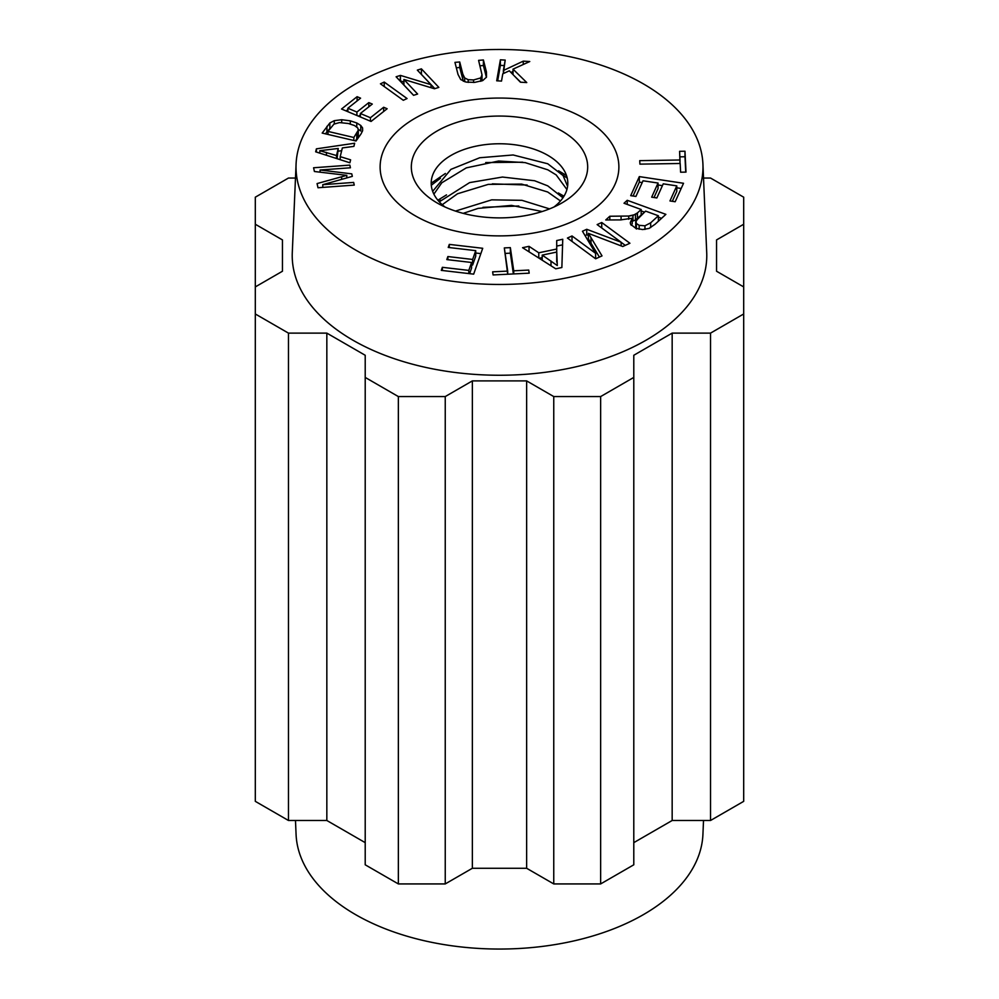 <?xml version="1.0" encoding="UTF-8"?>
<svg xmlns="http://www.w3.org/2000/svg" width="999" height="999" viewBox="0 0 999 999"><rect width="100%" height="100%" fill="white"/><g stroke="black" fill="none" stroke-linecap="round" stroke-linejoin="round"><path stroke-width="1.5" d="M432.667 191.346L450.911 169.368L479.695 157.755L513.149 154.97L547.764 163.774L563.074 175.562L567.582 186.363M553.921 207.03A68.307 39.436 0 0 0 527.26 147.165A68.307 39.436 0 0 0 432.405 175.824A68.307 39.436 0 0 0 431.193 183.192A68.307 39.436 0 0 0 445.079 207.03M566.92 189.523L556.193 174.925L547.852 169.83L525.149 162.625L498.588 161.026L466.308 167.869L441.808 182.78L433.878 194.156M439.298 201.823L469.617 182.605L502.46 177.048L534.602 180.744L547.752 185.864L562.937 197.814M560.476 200.961L547.714 192.008L521.628 184.091L488.249 184.378L457.517 193.769L442.245 204.708M455.482 211.076L491.708 199.85L521.953 200.324L549.55 208.878M542.157 211.526L511.5 205.394L478.096 208.391L463.186 213.361M558.541 170.792L566.495 175.512M562.624 174.987L567.232 178.109M558.366 192.969L563.985 196.204M431.193 183.217L445.379 173.489M561.913 196.566L563.249 197.365M431.293 185.252L440.434 178.284M485.701 162.55L522.714 162.213M437.874 200.2L446.503 194.892M438.911 201.411L440.659 200.287M492.32 183.841L527.16 185.04M482.954 207.33L518.818 205.994M437.15 202.972L437.15 202.972A88.174 50.912 180 0 1 437.15 130.969A88.174 50.912 180 0 1 561.85 130.969A88.174 50.912 180 0 1 561.85 202.972A88.174 50.912 180 0 1 437.15 202.972M434.49 88.749L403.921 79.47L403.921 85.002L413.598 95.305L403.921 85.002L403.921 79.47L417.619 94.043L413.549 95.317L396.103 76.773L400.462 75.412L431.031 84.678L417.332 70.117L421.403 68.844L438.848 87.388L434.49 88.749L403.921 79.47L417.619 94.043L413.549 95.317L396.103 76.773L400.462 75.412L400.462 80.944L403.921 81.993L400.124 81.056L400.462 75.412L431.031 84.678L431.031 87.7L431.031 84.678L417.332 70.117L421.403 68.844L421.403 74.376L434.827 88.649L421.353 74.401L421.403 68.844L438.848 87.388L434.49 88.749M319.817 150.699L319.817 153.147L319.817 150.699L336.501 155.544L338.236 148.464L319.817 150.699L336.501 155.544L336.501 158.491L338.236 148.464L337.088 158.679L338.236 148.464L319.817 150.699M315.659 151.811L316.396 148.839L316.396 152.048L316.396 148.839L354.67 143.232L353.896 146.378L342.345 147.927L340.209 156.656L350.612 159.84L349.887 162.787L315.659 151.811L316.396 148.839L354.67 143.232L353.896 146.378L342.345 147.927L340.209 156.656L340.209 159.678L340.209 156.656L350.612 159.84L349.887 162.787L315.659 151.811M338.236 151.174L341.67 150.674L338.236 151.174M557.292 265.534L556.768 252.048L542.207 255.107L557.292 265.534L556.768 252.048L556.693 262.025L556.768 252.048L542.207 255.107L542.207 260.202L542.207 255.107L557.292 265.534M529.033 246.341L538.773 252.797L538.773 258.017L538.773 252.797L556.73 249.038L556.718 240.534L562.749 239.273L561.863 267.52L555.744 268.806L522.564 247.702L529.033 246.341L529.033 251.823L529.033 246.341L538.773 252.797L556.73 249.038L556.73 252.06L556.718 240.534L562.749 239.273L561.863 267.52L555.744 268.806L522.564 247.702L529.033 246.341M556.718 246.079L562.574 244.842L556.718 246.079M539.16 258.254L542.207 257.617L539.16 258.254M686.001 172.115L680.606 172.203L680.182 163.486L639.909 164.136L639.735 160.652L680.019 159.99L679.595 151.311L684.977 151.224L686.001 172.115L680.606 172.203L680.182 163.486L639.909 164.136L639.735 160.652L680.019 159.99L680.019 163.486L679.595 151.311L684.977 151.224L685.726 172.128L684.977 156.756L679.857 156.843L684.977 156.756L684.977 151.224L686.001 172.115M597.14 224.588L601.723 222.502L601.723 227.959L601.723 222.502L629.919 243.257L622.764 246.503L588.399 233.366L588.399 238.911L599.412 257.08L588.399 238.911L588.399 233.366L602.022 255.894L595.629 258.791L567.432 238.049L572.015 235.964L595.616 253.334L582.454 231.244L586.738 229.295L621.141 242.245L597.14 224.588L601.723 222.502L629.919 243.257L622.764 246.503L588.399 233.366L602.022 255.894L595.629 258.791L567.432 238.049L572.015 235.964L572.015 241.421L572.015 235.964L595.616 253.334L595.616 258.778L595.616 253.334L582.454 231.244L586.738 229.295L586.738 234.827L588.399 235.452L586.738 234.827L585.052 235.602L586.738 234.827L586.738 229.295L621.141 242.245L621.141 245.879L621.141 242.245L597.14 224.588M621.141 242.332L625.262 245.367L621.141 242.332M346.79 175.349L346.79 177.922L346.79 175.349L314.41 171.503L313.586 167.77L349.837 165.11L350.424 167.782L320.08 170.005L351.773 173.863L352.322 176.361L322.789 184.678L353.658 182.417L354.245 185.09L317.994 187.75L317.07 183.579L346.79 175.349L314.41 171.503L313.586 167.77L349.837 165.11L350.424 167.782L320.08 170.005L320.08 172.178L320.08 170.005L351.773 173.863L352.322 176.361L322.789 184.678L322.789 187.4L322.789 184.678L353.658 182.417L354.245 185.09L317.994 187.75L317.07 183.579L346.79 175.349M407.068 98.539L403.296 100.287L380.444 83.816L384.228 82.068L407.068 98.539L403.296 100.287L380.444 83.816L384.228 82.068L384.228 86.538L384.228 82.068L407.068 98.539M486.451 72.028L486.488 77.135L482.792 80.532L474.65 82.393L466.083 82.093L460.726 79.558L458.017 74.438L454.945 62.375L459.727 61.975L462.799 74.026L464.685 77.959L464.685 81.731L464.685 77.959L468.194 79.683L473.601 79.945L480.769 77.922L482.017 74.85L478.596 60.377L483.391 59.965L486.451 72.028L486.488 77.135L482.792 80.532L474.65 82.393L466.083 82.093L460.726 79.558L458.017 74.438L454.945 62.375L459.727 61.975L459.727 67.507L463.324 81.244L459.727 67.507L456.331 67.795L459.727 67.507L459.727 61.975L462.799 74.026L464.685 77.959L468.194 79.683L473.601 79.945L480.769 77.922L482.017 74.85L478.596 60.377L483.391 59.965L483.391 65.509L486.401 77.348L483.391 65.509L479.982 65.797L483.391 65.509L483.391 59.965L486.451 72.028L486.451 77.223L486.451 72.028M481.993 80.882L482.017 74.85L481.993 80.882M354.52 125.537L348.351 123.489L339.485 122.59L333.928 124.126L327.997 131.418L353.858 137.487L358.304 130.145L357.792 127.972L354.52 125.537L348.351 123.489L339.485 122.59L333.928 124.126L327.997 131.418L327.997 134.428L327.997 131.418L353.858 137.487L353.858 140.497L353.858 137.487L358.304 130.145L357.792 127.972L354.52 125.537M358.304 135.677L358.329 129.683L358.304 135.677L356.793 138.849L358.304 135.677L358.304 130.145L358.304 135.677M355.382 140.859L356.793 138.849L355.382 140.859M341.708 119.718L350.299 120.829L356.768 122.964L360.764 125.449L362.587 127.959L362.625 130.682L361.001 133.953L356.031 141.009L322.178 133.067L329.845 122.964L334.29 120.667L341.708 119.718L350.299 120.829L356.768 122.964L360.764 125.449L362.587 127.959L362.625 130.682L361.001 133.953L356.031 141.009L322.178 133.067L329.845 122.964L334.29 120.667L341.708 119.718L341.708 122.515L341.708 119.718M329.845 128.509L326.923 131.868L329.845 128.509L329.845 122.964L329.845 128.509M325.524 133.854L326.923 131.868L325.524 133.854M360.764 130.994L358.304 129.283L360.764 130.994L360.764 125.449L360.764 130.994M504.32 247.914L510.352 247.627L510.352 253.159L513.386 273.951L510.352 253.159L505.132 253.421L510.352 253.159L510.352 247.627L513.736 270.804L528.733 270.08L529.183 273.177L493.094 274.937L492.644 271.828L507.704 271.104L504.32 247.914L510.352 247.627L513.736 273.926L513.736 270.804L528.733 270.08L529.183 273.177L493.094 274.937L492.644 271.828L507.704 271.104L507.704 274.226L504.32 247.914M658.054 183.042L643.019 180.782L635.926 196.441L630.706 195.654L639.323 176.611L683.528 183.279L675.174 201.736L669.954 200.949L676.785 185.876L663.249 183.828L656.855 197.952L651.673 197.165L658.054 183.042L658.054 188.586L654.008 197.515L658.054 188.586L658.054 183.042L643.019 180.782L635.926 196.441L630.706 195.654L639.323 176.611L639.323 182.155L642.195 182.58L639.323 182.155L633.054 196.016L639.323 182.155L639.323 176.611L683.528 183.279L675.174 201.736L669.954 200.949L676.785 185.876L676.785 191.408L672.302 201.298L676.785 191.408L676.785 185.876L663.249 183.828L656.855 197.952L651.673 197.165L658.054 183.042M658.054 184.977L662.424 185.639L658.054 184.977M676.785 187.8L681.181 188.461L676.785 187.8M658.378 215.759L645.604 211.114L638.673 217.457L635.739 221.84L635.926 220.879L636.351 223.464L639.173 225.324L644.954 225.799L650.674 222.827L658.378 215.759L658.378 221.229L658.378 215.759L645.604 211.114L635.926 220.879L636.351 223.464L639.173 225.324L644.954 225.799L650.674 222.827L658.378 215.759M635.926 226.423L636.351 228.996L635.926 226.423M632.205 218.244L632.205 223.788L631.181 225.287L632.205 223.788L632.205 218.244L620.516 219.905L605.756 219.955L609.815 216.246L628.733 216.034L635.451 214.498L635.451 220.042L637.437 218.456L641.171 215.035L641.171 209.503L624.013 203.247L627.235 200.3L665.883 214.36L655.069 224.263L649.063 228.409L642.694 229.558L635.851 228.359L630.606 224.3L630.269 222.715L632.205 218.244L620.516 219.905L605.756 219.955L609.815 216.246L609.815 219.942L609.815 216.246L628.733 216.034L632.966 215.459L637.437 212.924L641.171 209.503L624.013 203.247L627.235 200.3L627.235 204.42L627.235 200.3L665.883 214.36L655.069 224.263L649.063 228.409L642.694 229.558L635.851 228.359L630.606 224.3L630.269 222.715L632.205 218.244M641.171 210.914L644.492 212.125L641.171 210.914M658.378 217.17L661.55 218.331L658.378 217.17M632.966 221.004L635.451 220.042L641.171 215.035L641.171 209.503L637.437 212.924L637.437 218.456L637.437 212.924L635.451 214.498L635.451 220.042L632.205 221.179L632.966 221.004L632.966 215.459L632.966 221.004M471.59 262.487L446.815 259.59L447.877 256.556L472.652 259.453L475.724 250.649L448.239 247.44L449.3 244.393L482.717 248.289L473.676 274.138L441.296 270.367L442.37 267.32L468.818 270.404L471.59 262.487L471.59 268.019L469.617 273.664L471.59 268.019L471.59 262.487L446.815 259.59L447.877 256.556L447.877 259.715L447.877 256.556L472.652 259.453L472.652 264.985L475.724 256.181L475.724 250.649L448.239 247.44L449.3 244.393L449.3 247.565L449.3 244.393L482.717 248.289L473.676 274.138L441.296 270.367L442.37 267.32L442.37 270.492L442.37 267.32L468.818 270.404L468.818 273.576L468.818 270.404L471.59 262.487M475.724 253.009L480.856 253.609L475.724 253.009M471.59 264.86L472.652 264.985L475.724 256.181L475.724 250.649L472.652 259.453L472.652 264.985L471.59 264.86M370.429 117.732L383.653 107.268L383.653 111.488L383.653 107.268L387.137 108.741L371.054 121.453L341.533 109.016L357.105 96.691L360.589 98.164L347.864 108.229L356.905 112.038L368.831 102.61L372.29 104.071L360.377 113.499L370.429 117.732L370.429 121.191L370.429 117.732L383.653 107.268L387.137 108.741L371.054 121.453L341.533 109.016L357.105 96.691L357.105 100.924L357.105 96.691L360.589 98.164L347.864 108.229L347.864 111.688L347.864 108.229L356.905 112.038L356.905 115.497L356.905 112.038L368.831 102.61L368.831 106.818L368.831 102.61L372.29 104.071L360.377 113.499L360.377 116.958L360.377 113.499L370.429 117.732M358.629 116.221L360.377 114.835L358.629 116.221M346.104 110.939L347.864 109.553L346.104 110.939M523.251 61.151L529.77 61.526L513.024 69.143L526.76 82.567L520.417 82.193L509.328 70.804L502.784 73.814L501.51 81.081L496.703 80.807L500.387 59.815L505.194 60.09L503.371 70.504L523.251 61.151L523.251 64.498L523.251 61.151L529.77 61.526L513.024 69.143L513.024 74.613L513.024 69.143L526.76 82.567L520.417 82.193L509.328 70.804L502.784 73.814L501.51 81.081L496.703 80.807L500.387 59.815L500.387 65.347L504.233 65.572L500.387 65.347L497.664 80.857L500.387 65.347L500.387 59.815L505.194 60.09L503.371 73.551L503.371 70.504L523.251 61.151M510.951 72.477L513.024 71.503L510.951 72.477M514.522 76.136L520.729 82.205L514.522 76.136M643.393 83.891A203.484 117.482 0 0 0 423.951 57.88A203.484 117.482 0 0 0 296.079 164.073A203.484 117.482 0 0 0 499.5 284.453A203.484 117.482 0 0 0 702.921 164.073A203.484 117.482 0 0 0 643.393 83.891A203.484 117.482 0 0 0 423.951 57.88A203.484 117.482 0 0 0 296.079 164.073A203.484 117.482 0 0 0 499.5 284.453A203.484 117.482 0 0 0 702.921 164.073A203.484 117.482 0 0 0 643.393 83.891M706.718 252.622A207.28 119.668 180 0 1 499.5 375.249A207.28 119.668 180 0 1 292.282 252.622A207.28 119.668 180 0 0 499.5 375.249A207.28 119.668 180 0 0 706.718 252.622L702.921 164.073L706.718 252.622M255.307 286.913L282.442 271.241L282.442 239.922L255.307 224.251L255.307 313.973L288.461 333.117L288.461 820.491L326.835 820.491L365.209 842.644L326.835 820.491L326.835 333.117L288.461 333.117L288.461 820.491L326.835 820.491L326.835 333.117L288.461 333.117L255.307 313.973L255.307 801.348L288.461 820.491L255.307 801.348L255.307 286.913L282.442 271.241L282.442 239.922L255.307 224.251L255.307 286.913M288.461 178.047L295.479 178.047L288.461 178.047L255.307 197.19L255.307 224.251L255.307 197.19L288.461 178.047M703.521 178.047L710.539 178.047L743.693 197.19L710.539 178.047L703.521 178.047M445.242 883.928L472.365 868.268L472.365 380.894L445.242 396.566L445.242 883.928L472.365 868.268L526.635 868.268L553.758 883.928L553.758 396.566L526.635 380.894L526.635 868.268L553.758 883.928L600.649 883.928L633.791 864.797L633.791 355.269L672.165 333.117L672.165 820.491L710.539 820.491L743.693 801.348L743.693 224.251L716.558 239.922L716.558 271.241L743.693 286.913L743.693 197.19L743.693 224.251L716.558 239.922L716.558 271.241L743.693 286.913L743.693 313.973L710.539 333.117L710.539 820.491L743.693 801.348L743.693 313.973L710.539 333.117L672.165 333.117L672.165 820.491L633.791 842.644L672.165 820.491L710.539 820.491L710.539 333.117L672.165 333.117L633.791 355.269L633.791 377.422L600.649 396.566L633.791 377.422L633.791 864.797L600.649 883.928L600.649 396.566L553.758 396.566L526.635 380.894L472.365 380.894L445.242 396.566L445.242 883.928L398.351 883.928L398.351 396.566L445.242 396.566L398.351 396.566L365.209 377.422L365.209 355.269L326.835 333.117L365.209 355.269L365.209 377.422L398.351 396.566L398.351 883.928L445.242 883.928M365.209 864.797L398.351 883.928L365.209 864.797L365.209 377.422L365.209 864.797M296.079 834.465A203.484 117.482 0 0 0 499.5 949.05A203.484 117.482 0 0 0 702.921 834.465L703.521 820.491L702.921 834.465A203.484 117.482 0 0 1 499.5 949.05A203.484 117.482 0 0 1 296.079 834.465L295.479 820.491L296.079 834.465M415.084 215.709A119.38 68.919 180 0 1 380.119 166.97A119.38 68.919 180 0 1 499.5 98.052A119.38 68.919 180 0 1 618.881 166.97A119.38 68.919 180 0 1 545.179 230.644A119.38 68.919 180 0 1 415.084 215.709M282.442 271.241L282.442 239.922L282.442 271.241M472.365 868.268L472.365 380.894L526.635 380.894L526.635 868.268L472.365 868.268M553.758 883.928L553.758 396.566L600.649 396.566L600.649 883.928L553.758 883.928M716.558 239.922L716.558 271.241L716.558 239.922M326.448 152.385L326.448 155.27L326.448 152.385M551.011 261.026L551.011 265.796L551.011 261.026M591.008 237.562L591.008 243.094L591.008 237.562M341.646 176.736L341.646 179.37L341.646 176.736M480.769 77.922L480.769 81.319L480.769 77.922M473.601 79.945L473.601 82.48L473.601 79.945M468.194 79.683L468.194 82.418L468.194 79.683M462.799 74.026L462.799 79.558L462.799 74.026M356.793 133.317L356.793 138.849L356.793 133.317M350.299 120.829L350.299 123.988L350.299 120.829M334.29 120.667L334.29 123.926L334.29 120.667M326.923 126.336L326.923 131.868L326.923 126.336M362.587 127.959L362.587 130.857L362.587 127.959M356.768 122.964L356.768 126.923L356.768 122.964M650.674 222.827L650.674 227.597L650.674 222.827M644.954 225.799L644.954 229.445L644.954 225.799M639.173 225.324L639.173 229.246L639.173 225.324M636.351 223.464L636.351 228.534L636.351 223.464M628.733 216.034L628.733 219.256L628.733 216.034M621.078 216.221L621.078 219.905L621.078 216.221M635.739 227.385L635.739 221.84L635.739 227.385M296.079 164.073L292.282 252.622L296.079 164.073"/></g></svg>
